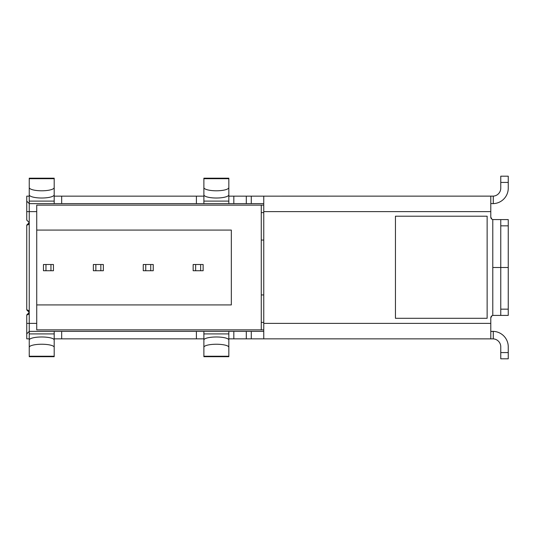 <?xml version="1.0" encoding="UTF-8"?>
<svg xmlns="http://www.w3.org/2000/svg" width="535" height="535" viewBox="0 0 535 535"><rect width="100%" height="100%" fill="white"/><g stroke="black" fill="none" stroke-linecap="round" stroke-linejoin="round"><path stroke-width="0.8" d="M36.728 230.077L231.327 230.077L231.327 304.923L36.728 304.923L36.728 205.132L263.755 205.132M263.755 329.868L36.728 329.868L36.728 304.923M263.755 322.384L261.261 322.384M263.755 212.616L261.261 212.616M261.261 205.132L261.261 329.868M263.755 240.054L261.261 240.054M263.755 294.945L261.261 294.945M228.833 187.551L228.833 194.78A12.472 3.243 0 0 1 216.354 198.017A12.472 3.243 0 0 1 203.882 194.78L203.882 187.551A12.472 3.243 0 0 0 216.354 190.794A12.472 3.243 0 0 0 228.833 187.551L228.833 178.188L203.882 178.188L203.882 187.551M29.244 178.703L29.244 178.188L54.196 178.188L54.196 178.703L29.244 178.703L29.244 203.634L61.679 203.634L61.679 196.151L203.882 196.151M29.244 194.78A12.472 3.243 180 0 0 41.717 198.017A12.472 3.243 180 0 0 54.196 194.78L54.196 187.551A12.472 3.243 180 0 1 41.717 190.794A12.472 3.243 180 0 1 29.244 187.551M54.196 347.282L54.196 340.019A12.472 3.043 180 0 0 41.717 336.983A12.472 3.043 180 0 0 29.244 340.019L29.244 356.691L54.196 356.691L54.196 347.282A12.472 3.043 180 0 0 41.717 344.239A12.472 3.043 180 0 0 29.244 347.282M228.833 185.672L228.833 180.736M228.833 186.956L228.833 203.634L61.679 203.634M508.25 182.428L508.25 176.189L500.767 176.189L500.767 182.428L508.25 182.428L508.25 188.166A15.468 15.468 0 0 1 493.283 203.628L492.782 203.634A15.468 15.468 0 0 1 492.708 203.634M263.755 203.634L228.833 203.634M54.196 196.151L61.679 196.151M36.728 323.381L29.244 323.381L29.244 211.619L26.75 211.619L26.75 196.151L29.244 196.151M228.833 196.151L493.283 196.131A7.985 7.985 0 0 0 500.767 188.166L500.767 182.428M54.196 194.78L54.196 203.634M26.75 201.14L29.244 203.634L29.244 211.619L36.728 211.619M500.767 219.597L508.25 219.597L508.25 267.5L500.767 267.5L508.25 267.5L508.25 315.403L500.767 315.403L500.767 219.597L492.782 219.551A2.494 2.494 0 0 1 490.789 217.103L491.926 219.203M491.912 315.81L490.789 317.897A2.494 2.494 0 0 1 492.782 315.449L493.283 315.403L492.782 315.449L492.782 219.551M26.75 225.088A2.494 2.494 0 0 0 29.244 222.593L26.75 225.088L26.75 309.912L29.244 312.407L26.75 314.901A2.494 2.494 0 0 0 28.602 314.078M27.011 220.112A2.494 2.494 0 0 0 26.75 220.099L29.244 222.593M28.602 310.735A2.494 2.494 0 0 0 26.75 309.912M490.789 203.501L492.788 203.634L490.789 203.501M490.789 196.151L490.789 217.103L491.912 219.189M500.767 352.572L508.25 352.572L508.25 358.811L500.767 358.811L500.767 346.834A7.985 7.985 0 0 0 493.283 338.869L263.755 338.849L263.755 196.151M490.789 338.849L490.789 317.897L491.926 315.804M500.767 315.403L493.283 315.403M500.767 267.5L492.782 267.5L500.767 267.5M29.244 347.937L29.244 331.366L26.75 333.86L26.75 323.381L29.244 323.381L29.244 331.366L263.755 331.366M493.283 338.869L493.283 331.372L490.789 331.499L492.782 331.366A15.468 15.468 0 0 0 491.371 331.433M196.398 331.366L196.398 338.849L54.196 338.849M29.244 338.849L26.75 338.849L26.75 333.86M263.755 338.849L228.833 338.849M203.882 338.849L196.398 338.849M203.882 347.937L203.882 331.366M203.882 333.907L228.833 333.907L228.833 331.366M228.833 333.907L228.833 347.937M228.833 347.282A12.472 3.043 -0 0 0 216.354 344.239A12.472 3.043 -0 0 0 203.882 347.282L203.882 340.019A12.472 3.043 0 0 1 216.354 336.983A12.472 3.043 0 0 1 228.833 340.019L228.833 356.691L203.882 356.691L203.882 356.236L228.833 356.236M251.283 331.366L251.283 338.849M203.882 347.282L203.882 356.236M492.722 331.372L493.283 331.372A15.468 15.468 0 0 1 508.25 346.834L508.25 352.572M54.196 347.937L54.196 331.366M61.679 338.849L61.679 331.366M26.75 314.901L26.75 323.381M26.75 211.619L26.75 220.099M251.283 203.634L251.283 196.151M54.196 187.551L54.196 178.703M203.882 185.672L203.882 180.736M203.882 186.956L203.882 203.634M196.398 196.151L196.398 203.634M487.138 216.207L487.138 318.305L395.445 318.305L395.445 216.207L487.138 216.207M50.952 270.743L50.952 264.504L53.447 264.504L53.447 270.743L43.462 270.743L43.462 264.504L45.963 264.504L45.963 270.743M50.952 264.504L45.963 264.504M200.638 270.743L200.638 264.504L203.133 264.504L203.133 270.743L193.155 270.743L193.155 264.504L195.649 264.504L195.649 270.743M200.638 264.504L195.649 264.504M100.847 270.743L100.847 264.504L103.342 264.504L103.342 270.743L93.364 270.743L93.364 264.504L95.859 264.504L95.859 270.743M100.847 264.504L95.859 264.504M150.743 270.743L150.743 264.504L153.237 264.504L153.237 270.743L143.26 270.743L143.26 264.504L145.754 264.504L145.754 270.743M150.743 264.504L145.754 264.504M203.882 178.703L228.833 178.703M54.196 201.1L29.244 201.1M493.283 203.628L493.283 196.131M263.755 211.619L490.789 211.619M263.755 323.381L490.789 323.381M500.767 309.163L508.25 309.163M500.767 225.837L508.25 225.837M233.822 331.366L233.822 338.849M246.294 331.366L246.294 338.849M29.244 333.907L54.196 333.907M54.196 356.236L29.244 356.236M246.294 203.634L246.294 196.151M233.822 196.151L233.822 203.634M203.882 201.1L228.833 201.1"/></g></svg>
